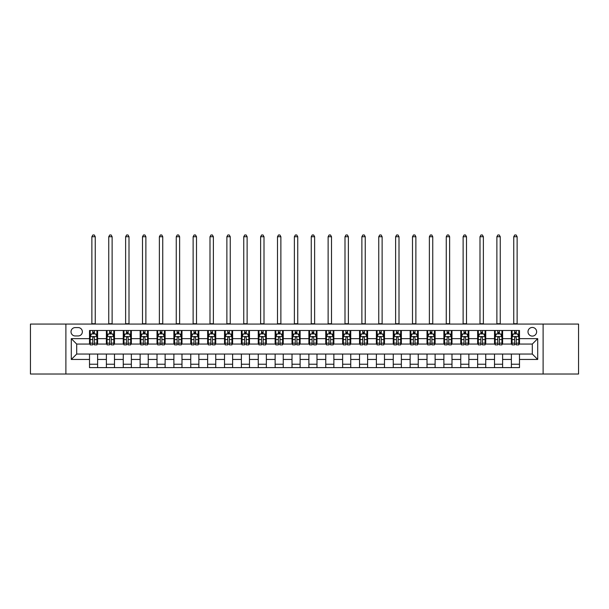 <?xml version="1.0" encoding="UTF-8"?>
<svg xmlns="http://www.w3.org/2000/svg" width="609" height="609" viewBox="0 0 609 609"><rect width="100%" height="100%" fill="white"/><g stroke="black" fill="none" stroke-linecap="round" stroke-linejoin="round"><path stroke-width="0.91" d="M532.312 327.452A4.316 4.316 0 0 0 527.995 331.768A4.316 4.316 0 0 0 532.312 336.092A4.316 4.316 0 0 0 536.636 331.768A4.316 4.316 0 0 0 532.312 327.452M543.114 374.025L578.55 374.025L578.55 324.072L543.114 324.072L543.114 374.025L65.886 374.025L65.886 324.072L30.45 324.072L30.45 374.025L65.886 374.025M75.204 335.955L78.173 335.955A4.187 4.187 0 0 0 82.36 331.768A4.187 4.187 0 0 0 78.173 327.589L75.204 327.589A4.187 4.187 0 0 0 71.017 331.768A4.187 4.187 0 0 0 75.204 335.955M543.114 324.072L65.886 324.072M89.515 359.447L71.291 359.447L71.291 338.657L89.515 338.657L89.515 344.055L76.688 344.055L76.688 354.042L89.515 354.042L89.515 367.615L519.485 367.615L519.485 354.042L532.312 354.042L532.312 344.055L519.485 344.055L519.485 338.657L537.709 338.657L537.709 359.447L519.485 359.447M519.485 338.657L519.485 330.489L89.515 330.489L89.515 338.657M511.385 330.489L511.385 344.055L512.062 344.055M514.628 344.055L516.249 344.055M518.815 344.055L519.485 344.055M511.385 344.055L501.938 344.055M494.516 330.489L494.516 344.055L495.186 344.055M497.751 344.055L499.372 344.055M494.516 344.055L485.061 344.055M477.639 330.489L477.639 344.055L478.316 344.055M480.874 344.055L482.495 344.055M477.639 344.055L468.184 344.055M460.762 330.489L460.762 344.055L461.439 344.055M464.005 344.055L465.626 344.055M460.762 344.055L451.315 344.055M443.885 330.489L443.885 344.055L444.562 344.055M447.128 344.055L448.749 344.055M443.885 344.055L434.438 344.055M427.016 330.489L427.016 344.055L427.685 344.055M430.251 344.055L431.872 344.055M427.016 344.055L417.561 344.055M410.139 330.489L410.139 344.055L410.816 344.055M413.374 344.055L414.995 344.055M410.139 344.055L400.684 344.055M393.262 330.489L393.262 344.055L393.939 344.055M396.505 344.055L398.126 344.055M393.262 344.055L383.815 344.055M376.385 330.489L376.385 344.055L377.062 344.055M379.628 344.055L381.249 344.055M376.385 344.055L366.938 344.055M359.516 330.489L359.516 344.055L360.185 344.055M362.751 344.055L364.372 344.055M359.516 344.055L350.061 344.055M342.639 330.489L342.639 344.055L343.316 344.055M345.874 344.055L347.495 344.055M342.639 344.055L333.184 344.055M325.762 330.489L325.762 344.055L326.439 344.055M329.005 344.055L330.626 344.055M325.762 344.055L316.315 344.055M308.885 330.489L308.885 344.055L309.562 344.055M312.128 344.055L313.749 344.055M308.885 344.055L299.438 344.055M292.016 330.489L292.016 344.055L292.685 344.055M295.251 344.055L296.872 344.055M292.016 344.055L282.561 344.055M275.139 330.489L275.139 344.055L275.816 344.055M278.374 344.055L279.995 344.055M275.139 344.055L265.684 344.055M258.262 330.489L258.262 344.055L258.939 344.055M261.505 344.055L263.126 344.055M258.262 344.055L248.815 344.055M241.385 330.489L241.385 344.055L242.062 344.055M244.628 344.055L246.249 344.055M241.385 344.055L231.938 344.055M224.515 330.489L224.515 344.055L225.185 344.055M227.751 344.055L229.372 344.055M224.515 344.055L215.061 344.055M207.639 330.489L207.639 344.055L208.316 344.055M210.874 344.055L212.495 344.055M207.639 344.055L198.184 344.055M190.762 330.489L190.762 344.055L191.439 344.055M194.005 344.055L195.626 344.055M190.762 344.055L181.315 344.055M173.885 330.489L173.885 344.055L174.562 344.055M177.128 344.055L178.749 344.055M173.885 344.055L164.438 344.055M157.015 330.489L157.015 344.055L157.685 344.055M160.251 344.055L161.872 344.055M157.015 344.055L147.561 344.055M140.139 330.489L140.139 344.055L140.816 344.055M143.374 344.055L144.995 344.055M140.139 344.055L130.684 344.055M123.262 330.489L123.262 344.055L123.939 344.055M126.505 344.055L128.126 344.055M123.262 344.055L113.814 344.055M106.385 330.489L106.385 344.055L107.062 344.055M109.628 344.055L111.249 344.055M106.385 344.055L96.938 344.055M89.515 344.055L90.185 344.055M92.751 344.055L94.372 344.055M89.515 354.042L97.615 354.042L97.615 367.615M519.485 354.042L97.615 354.042M97.615 330.489L97.615 344.055M89.515 333.861L90.185 333.861M92.751 333.861L94.372 333.861M96.938 333.861L97.615 333.861M89.515 364.235L97.615 364.235M106.385 354.042L106.385 367.615M114.484 330.489L114.484 344.055M106.385 333.861L107.062 333.861M109.628 333.861L111.249 333.861M113.814 333.861L114.484 333.861M114.484 354.042L114.484 367.615M106.385 364.235L114.484 364.235M123.262 354.042L123.262 367.615M131.361 354.042L131.361 367.615M123.262 364.235L131.361 364.235M131.361 330.489L131.361 344.055M123.262 333.861L123.939 333.861M126.505 333.861L128.126 333.861M130.684 333.861L131.361 333.861M140.139 354.042L140.139 367.615M148.238 354.042L148.238 367.615M140.139 364.235L148.238 364.235M148.238 330.489L148.238 344.055M140.139 333.861L140.816 333.861M143.374 333.861L144.995 333.861M147.561 333.861L148.238 333.861M157.015 354.042L157.015 367.615M165.115 354.042L165.115 367.615M157.015 364.235L165.115 364.235M165.115 330.489L165.115 344.055M157.015 333.861L157.685 333.861M160.251 333.861L161.872 333.861M164.438 333.861L165.115 333.861M173.885 354.042L173.885 367.615M181.984 354.042L181.984 367.615M173.885 364.235L181.984 364.235M181.984 330.489L181.984 344.055M173.885 333.861L174.562 333.861M177.128 333.861L178.749 333.861M181.315 333.861L181.984 333.861M190.762 354.042L190.762 367.615M198.861 354.042L198.861 367.615M190.762 364.235L198.861 364.235M198.861 330.489L198.861 344.055M190.762 333.861L191.439 333.861M194.005 333.861L195.626 333.861M198.184 333.861L198.861 333.861M207.639 354.042L207.639 367.615M215.738 354.042L215.738 367.615M207.639 364.235L215.738 364.235M215.738 330.489L215.738 344.055M207.639 333.861L208.316 333.861M210.874 333.861L212.495 333.861M215.061 333.861L215.738 333.861M224.515 354.042L224.515 367.615M232.615 354.042L232.615 367.615M224.515 364.235L232.615 364.235M232.615 330.489L232.615 344.055M224.515 333.861L225.185 333.861M227.751 333.861L229.372 333.861M231.938 333.861L232.615 333.861M241.385 354.042L241.385 367.615M249.484 354.042L249.484 367.615M241.385 364.235L249.484 364.235M249.484 330.489L249.484 344.055M241.385 333.861L242.062 333.861M244.628 333.861L246.249 333.861M248.815 333.861L249.484 333.861M258.262 354.042L258.262 367.615M266.361 354.042L266.361 367.615M258.262 364.235L266.361 364.235M266.361 330.489L266.361 344.055M258.262 333.861L258.939 333.861M261.505 333.861L263.126 333.861M265.684 333.861L266.361 333.861M275.139 354.042L275.139 367.615M283.238 354.042L283.238 367.615M275.139 364.235L283.238 364.235M283.238 330.489L283.238 344.055M275.139 333.861L275.816 333.861M278.374 333.861L279.995 333.861M282.561 333.861L283.238 333.861M292.016 354.042L292.016 367.615M300.115 354.042L300.115 367.615M292.016 364.235L300.115 364.235M300.115 330.489L300.115 344.055M292.016 333.861L292.685 333.861M295.251 333.861L296.872 333.861M299.438 333.861L300.115 333.861M308.885 354.042L308.885 367.615M316.984 354.042L316.984 367.615M308.885 364.235L316.984 364.235M316.984 330.489L316.984 344.055M308.885 333.861L309.562 333.861M312.128 333.861L313.749 333.861M316.315 333.861L316.984 333.861M325.762 354.042L325.762 367.615M333.861 354.042L333.861 367.615M325.762 364.235L333.861 364.235M333.861 330.489L333.861 344.055M325.762 333.861L326.439 333.861M329.005 333.861L330.626 333.861M333.184 333.861L333.861 333.861M342.639 354.042L342.639 367.615M350.738 354.042L350.738 367.615M342.639 364.235L350.738 364.235M350.738 330.489L350.738 344.055M342.639 333.861L343.316 333.861M345.874 333.861L347.495 333.861M350.061 333.861L350.738 333.861M359.516 354.042L359.516 367.615M367.615 354.042L367.615 367.615M359.516 364.235L367.615 364.235M367.615 330.489L367.615 344.055M359.516 333.861L360.185 333.861M362.751 333.861L364.372 333.861M366.938 333.861L367.615 333.861M376.385 354.042L376.385 367.615M384.485 354.042L384.485 367.615M376.385 364.235L384.485 364.235M384.485 330.489L384.485 344.055M376.385 333.861L377.062 333.861M379.628 333.861L381.249 333.861M383.815 333.861L384.485 333.861M393.262 354.042L393.262 367.615M401.361 354.042L401.361 367.615M393.262 364.235L401.361 364.235M401.361 330.489L401.361 344.055M393.262 333.861L393.939 333.861M396.505 333.861L398.126 333.861M400.684 333.861L401.361 333.861M410.139 354.042L410.139 367.615M418.238 354.042L418.238 367.615M410.139 364.235L418.238 364.235M418.238 330.489L418.238 344.055M410.139 333.861L410.816 333.861M413.374 333.861L414.995 333.861M417.561 333.861L418.238 333.861M427.016 354.042L427.016 367.615M435.115 354.042L435.115 367.615M427.016 364.235L435.115 364.235M435.115 330.489L435.115 344.055M427.016 333.861L427.685 333.861M430.251 333.861L431.872 333.861M434.438 333.861L435.115 333.861M443.885 354.042L443.885 367.615M451.985 354.042L451.985 367.615M443.885 364.235L451.985 364.235M451.985 330.489L451.985 344.055M443.885 333.861L444.562 333.861M447.128 333.861L448.749 333.861M451.315 333.861L451.985 333.861M460.762 354.042L460.762 367.615M468.861 354.042L468.861 367.615M460.762 364.235L468.861 364.235M468.861 330.489L468.861 344.055M460.762 333.861L461.439 333.861M464.005 333.861L465.626 333.861M468.184 333.861L468.861 333.861M477.639 354.042L477.639 367.615M485.738 354.042L485.738 367.615M477.639 364.235L485.738 364.235M485.738 330.489L485.738 344.055M477.639 333.861L478.316 333.861M480.874 333.861L482.495 333.861M485.061 333.861L485.738 333.861M494.516 354.042L494.516 367.615M502.615 354.042L502.615 367.615M494.516 364.235L502.615 364.235M502.615 330.489L502.615 344.055M494.516 333.861L495.186 333.861M497.751 333.861L499.372 333.861M501.938 333.861L502.615 333.861M511.385 354.042L511.385 367.615M511.385 364.235L519.485 364.235M511.385 333.861L512.062 333.861M514.628 333.861L516.249 333.861M518.815 333.861L519.485 333.861M76.688 344.055L71.291 338.657M76.688 354.042L71.291 359.447M537.709 338.657L532.312 344.055M537.709 359.447L532.312 354.042M94.372 332.24L92.751 332.24M96.938 343.171L94.372 343.171L94.372 344.861L96.938 344.861L96.938 336.632L95.59 333.93L91.54 333.93L90.185 336.632L90.185 344.861L92.751 344.861L92.751 343.171L90.185 343.171M90.185 336.632L90.185 330.489M96.938 336.632L96.938 330.489M92.751 333.93L92.751 330.489M94.372 330.489L94.372 333.93M94.372 343.171L94.372 337.645C93.832 336.602 93.291 336.602 92.751 337.645L92.751 343.171M91.875 324.072L91.875 236.734L95.248 236.734L94.235 234.975L92.888 234.975L91.875 236.734M95.248 324.072L95.248 236.734M111.249 332.24L109.628 332.24M113.814 343.171L111.249 343.171L111.249 344.861L113.814 344.861L113.814 336.632L112.459 333.93L108.41 333.93L107.062 336.632L107.062 344.861L109.628 344.861L109.628 343.171L107.062 343.171M107.062 336.632L107.062 330.489M113.814 336.632L113.814 330.489M109.628 333.93L109.628 330.489M111.249 330.489L111.249 333.93M111.249 343.171L111.249 337.645C110.709 336.602 110.168 336.602 109.628 337.645L109.628 343.171M108.752 324.072L108.752 236.734L112.125 236.734L111.112 234.975L109.765 234.975L108.752 236.734M112.125 324.072L112.125 236.734M128.126 332.24L126.505 332.24M130.684 343.171L128.126 343.171L128.126 344.861L130.684 344.861L130.684 336.632L129.336 333.93L125.287 333.93L123.939 336.632L123.939 344.861L126.505 344.861L126.505 343.171L123.939 343.171M123.939 336.632L123.939 330.489M130.684 336.632L130.684 330.489M126.505 333.93L126.505 330.489M128.126 330.489L128.126 333.93M128.126 343.171L128.126 337.645C127.585 336.602 127.045 336.602 126.505 337.645L126.505 343.171M125.621 324.072L125.621 236.734L129.001 236.734L127.989 234.975L126.634 234.975L125.621 236.734M129.001 324.072L129.001 236.734M144.995 332.24L143.374 332.24M147.561 343.171L144.995 343.171L144.995 344.861L147.561 344.861L147.561 336.632L146.213 333.93L142.163 333.93L140.816 336.632L140.816 344.861L143.374 344.861L143.374 343.171L140.816 343.171M140.816 336.632L140.816 330.489M147.561 336.632L147.561 330.489M143.374 333.93L143.374 330.489M144.995 330.489L144.995 333.93M144.995 343.171L144.995 337.645C144.455 336.602 143.922 336.602 143.374 337.645L143.374 343.171M142.498 324.072L142.498 236.734L145.878 236.734L144.866 234.975L143.511 234.975L142.498 236.734M145.878 324.072L145.878 236.734M161.872 332.24L160.251 332.24M164.438 343.171L161.872 343.171L161.872 344.861L164.438 344.861L164.438 336.632L163.09 333.93L159.04 333.93L157.685 336.632L157.685 344.861L160.251 344.861L160.251 343.171L157.685 343.171M157.685 336.632L157.685 330.489M164.438 336.632L164.438 330.489M160.251 333.93L160.251 330.489M161.872 330.489L161.872 333.93M161.872 343.171L161.872 337.645C161.332 336.602 160.791 336.602 160.251 337.645L160.251 343.171M159.375 324.072L159.375 236.734L162.748 236.734L161.735 234.975L160.388 234.975L159.375 236.734M162.748 324.072L162.748 236.734M178.749 332.24L177.128 332.24M181.315 343.171L178.749 343.171L178.749 344.861L181.315 344.861L181.315 336.632L179.959 333.93L175.91 333.93L174.562 336.632L174.562 344.861L177.128 344.861L177.128 343.171L174.562 343.171M174.562 336.632L174.562 330.489M181.315 336.632L181.315 330.489M177.128 333.93L177.128 330.489M178.749 330.489L178.749 333.93M178.749 343.171L178.749 337.645C178.209 336.602 177.668 336.602 177.128 337.645L177.128 343.171M176.252 324.072L176.252 236.734L179.625 236.734L178.612 234.975L177.265 234.975L176.252 236.734M179.625 324.072L179.625 236.734M195.626 332.24L194.005 332.24M198.184 343.171L195.626 343.171L195.626 344.861L198.184 344.861L198.184 336.632L196.836 333.93L192.787 333.93L191.439 336.632L191.439 344.861L194.005 344.861L194.005 343.171L191.439 343.171M191.439 336.632L191.439 330.489M198.184 336.632L198.184 330.489M194.005 333.93L194.005 330.489M195.626 330.489L195.626 333.93M195.626 343.171L195.626 337.645C195.086 336.602 194.545 336.602 194.005 337.645L194.005 343.171M193.122 324.072L193.122 236.734L196.501 236.734L195.489 234.975L194.134 234.975L193.122 236.734M196.501 324.072L196.501 236.734M212.495 332.24L210.874 332.24M215.061 343.171L212.495 343.171L212.495 344.861L215.061 344.861L215.061 336.632L213.713 333.93L209.663 333.93L208.316 336.632L208.316 344.861L210.874 344.861L210.874 343.171L208.316 343.171M208.316 336.632L208.316 330.489M215.061 336.632L215.061 330.489M210.874 333.93L210.874 330.489M212.495 330.489L212.495 333.93M212.495 343.171L212.495 337.645C211.955 336.602 211.422 336.602 210.874 337.645L210.874 343.171M209.998 324.072L209.998 236.734L213.378 236.734L212.366 234.975L211.011 234.975L209.998 236.734M213.378 324.072L213.378 236.734M229.372 332.24L227.751 332.24M231.938 343.171L229.372 343.171L229.372 344.861L231.938 344.861L231.938 336.632L230.59 333.93L226.54 333.93L225.185 336.632L225.185 344.861L227.751 344.861L227.751 343.171L225.185 343.171M225.185 336.632L225.185 330.489M231.938 336.632L231.938 330.489M227.751 333.93L227.751 330.489M229.372 330.489L229.372 333.93M229.372 343.171L229.372 337.645C228.832 336.602 228.291 336.602 227.751 337.645L227.751 343.171M226.875 324.072L226.875 236.734L230.248 236.734L229.235 234.975L227.888 234.975L226.875 236.734M230.248 324.072L230.248 236.734M246.249 332.24L244.628 332.24M248.815 343.171L246.249 343.171L246.249 344.861L248.815 344.861L248.815 336.632L247.46 333.93L243.41 333.93L242.062 336.632L242.062 344.861L244.628 344.861L244.628 343.171L242.062 343.171M242.062 336.632L242.062 330.489M248.815 336.632L248.815 330.489M244.628 333.93L244.628 330.489M246.249 330.489L246.249 333.93M246.249 343.171L246.249 337.645C245.709 336.602 245.168 336.602 244.628 337.645L244.628 343.171M243.752 324.072L243.752 236.734L247.125 236.734L246.112 234.975L244.765 234.975L243.752 236.734M247.125 324.072L247.125 236.734M263.126 332.24L261.505 332.24M265.684 343.171L263.126 343.171L263.126 344.861L265.684 344.861L265.684 336.632L264.336 333.93L260.287 333.93L258.939 336.632L258.939 344.861L261.505 344.861L261.505 343.171L258.939 343.171M258.939 336.632L258.939 330.489M265.684 336.632L265.684 330.489M261.505 333.93L261.505 330.489M263.126 330.489L263.126 333.93M263.126 343.171L263.126 337.645C262.586 336.602 262.045 336.602 261.505 337.645L261.505 343.171M260.622 324.072L260.622 236.734L264.002 236.734L262.989 234.975L261.634 234.975L260.622 236.734M264.002 324.072L264.002 236.734M279.995 332.24L278.374 332.24M282.561 343.171L279.995 343.171L279.995 344.861L282.561 344.861L282.561 336.632L281.213 333.93L277.164 333.93L275.816 336.632L275.816 344.861L278.374 344.861L278.374 343.171L275.816 343.171M275.816 336.632L275.816 330.489M282.561 336.632L282.561 330.489M278.374 333.93L278.374 330.489M279.995 330.489L279.995 333.93M279.995 343.171L279.995 337.645C279.455 336.602 278.922 336.602 278.374 337.645L278.374 343.171M277.498 324.072L277.498 236.734L280.878 236.734L279.866 234.975L278.511 234.975L277.498 236.734M280.878 324.072L280.878 236.734M296.872 332.24L295.251 332.24M299.438 343.171L296.872 343.171L296.872 344.861L299.438 344.861L299.438 336.632L298.09 333.93L294.04 333.93L292.685 336.632L292.685 344.861L295.251 344.861L295.251 343.171L292.685 343.171M292.685 336.632L292.685 330.489M299.438 336.632L299.438 330.489M295.251 333.93L295.251 330.489M296.872 330.489L296.872 333.93M296.872 343.171L296.872 337.645C296.332 336.602 295.791 336.602 295.251 337.645L295.251 343.171M294.375 324.072L294.375 236.734L297.748 236.734L296.735 234.975L295.388 234.975L294.375 236.734M297.748 324.072L297.748 236.734M313.749 332.24L312.128 332.24M316.315 343.171L313.749 343.171L313.749 344.861L316.315 344.861L316.315 336.632L314.96 333.93L310.91 333.93L309.562 336.632L309.562 344.861L312.128 344.861L312.128 343.171L309.562 343.171M309.562 336.632L309.562 330.489M316.315 336.632L316.315 330.489M312.128 333.93L312.128 330.489M313.749 330.489L313.749 333.93M313.749 343.171L313.749 337.645C313.209 336.602 312.668 336.602 312.128 337.645L312.128 343.171M311.252 324.072L311.252 236.734L314.625 236.734L313.612 234.975L312.265 234.975L311.252 236.734M314.625 324.072L314.625 236.734M330.626 332.24L329.005 332.24M333.184 343.171L330.626 343.171L330.626 344.861L333.184 344.861L333.184 336.632L331.836 333.93L327.787 333.93L326.439 336.632L326.439 344.861L329.005 344.861L329.005 343.171L326.439 343.171M326.439 336.632L326.439 330.489M333.184 336.632L333.184 330.489M329.005 333.93L329.005 330.489M330.626 330.489L330.626 333.93M330.626 343.171L330.626 337.645C330.086 336.602 329.545 336.602 329.005 337.645L329.005 343.171M328.122 324.072L328.122 236.734L331.502 236.734L330.489 234.975L329.134 234.975L328.122 236.734M331.502 324.072L331.502 236.734M347.495 332.24L345.874 332.24M350.061 343.171L347.495 343.171L347.495 344.861L350.061 344.861L350.061 336.632L348.713 333.93L344.664 333.93L343.316 336.632L343.316 344.861L345.874 344.861L345.874 343.171L343.316 343.171M343.316 336.632L343.316 330.489M350.061 336.632L350.061 330.489M345.874 333.93L345.874 330.489M347.495 330.489L347.495 333.93M347.495 343.171L347.495 337.645C346.955 336.602 346.414 336.602 345.874 337.645L345.874 343.171M344.998 324.072L344.998 236.734L348.378 236.734L347.366 234.975L346.011 234.975L344.998 236.734M348.378 324.072L348.378 236.734M364.372 332.24L362.751 332.24M366.938 343.171L364.372 343.171L364.372 344.861L366.938 344.861L366.938 336.632L365.59 333.93L361.54 333.93L360.185 336.632L360.185 344.861L362.751 344.861L362.751 343.171L360.185 343.171M360.185 336.632L360.185 330.489M366.938 336.632L366.938 330.489M362.751 333.93L362.751 330.489M364.372 330.489L364.372 333.93M364.372 343.171L364.372 337.645C363.832 336.602 363.291 336.602 362.751 337.645L362.751 343.171M361.875 324.072L361.875 236.734L365.248 236.734L364.235 234.975L362.888 234.975L361.875 236.734M365.248 324.072L365.248 236.734M381.249 332.24L379.628 332.24M383.815 343.171L381.249 343.171L381.249 344.861L383.815 344.861L383.815 336.632L382.46 333.93L378.41 333.93L377.062 336.632L377.062 344.861L379.628 344.861L379.628 343.171L377.062 343.171M377.062 336.632L377.062 330.489M383.815 336.632L383.815 330.489M379.628 333.93L379.628 330.489M381.249 330.489L381.249 333.93M381.249 343.171L381.249 337.645C380.709 336.602 380.168 336.602 379.628 337.645L379.628 343.171M378.752 324.072L378.752 236.734L382.125 236.734L381.112 234.975L379.765 234.975L378.752 236.734M382.125 324.072L382.125 236.734M398.126 332.24L396.505 332.24M400.684 343.171L398.126 343.171L398.126 344.861L400.684 344.861L400.684 336.632L399.337 333.93L395.287 333.93L393.939 336.632L393.939 344.861L396.505 344.861L396.505 343.171L393.939 343.171M393.939 336.632L393.939 330.489M400.684 336.632L400.684 330.489M396.505 333.93L396.505 330.489M398.126 330.489L398.126 333.93M398.126 343.171L398.126 337.645C397.586 336.602 397.045 336.602 396.505 337.645L396.505 343.171M395.622 324.072L395.622 236.734L399.002 236.734L397.989 234.975L396.634 234.975L395.622 236.734M399.002 324.072L399.002 236.734M414.995 332.24L413.374 332.24M417.561 343.171L414.995 343.171L414.995 344.861L417.561 344.861L417.561 336.632L416.213 333.93L412.164 333.93L410.816 336.632L410.816 344.861L413.374 344.861L413.374 343.171L410.816 343.171M410.816 336.632L410.816 330.489M417.561 336.632L417.561 330.489M413.374 333.93L413.374 330.489M414.995 330.489L414.995 333.93M414.995 343.171L414.995 337.645C414.455 336.602 413.914 336.602 413.374 337.645L413.374 343.171M412.499 324.072L412.499 236.734L415.878 236.734L414.866 234.975L413.511 234.975L412.499 236.734M415.878 324.072L415.878 236.734M431.872 332.24L430.251 332.24M434.438 343.171L431.872 343.171L431.872 344.861L434.438 344.861L434.438 336.632L433.09 333.93L429.041 333.93L427.685 336.632L427.685 344.861L430.251 344.861L430.251 343.171L427.685 343.171M427.685 336.632L427.685 330.489M434.438 336.632L434.438 330.489M430.251 333.93L430.251 330.489M431.872 330.489L431.872 333.93M431.872 343.171L431.872 337.645C431.332 336.602 430.791 336.602 430.251 337.645L430.251 343.171M429.375 324.072L429.375 236.734L432.748 236.734L431.735 234.975L430.388 234.975L429.375 236.734M432.748 324.072L432.748 236.734M448.749 332.24L447.128 332.24M451.315 343.171L448.749 343.171L448.749 344.861L451.315 344.861L451.315 336.632L449.96 333.93L445.91 333.93L444.562 336.632L444.562 344.861L447.128 344.861L447.128 343.171L444.562 343.171M444.562 336.632L444.562 330.489M451.315 336.632L451.315 330.489M447.128 333.93L447.128 330.489M448.749 330.489L448.749 333.93M448.749 343.171L448.749 337.645C448.209 336.602 447.668 336.602 447.128 337.645L447.128 343.171M446.252 324.072L446.252 236.734L449.625 236.734L448.612 234.975L447.265 234.975L446.252 236.734M449.625 324.072L449.625 236.734M465.626 332.24L464.005 332.24M468.184 343.171L465.626 343.171L465.626 344.861L468.184 344.861L468.184 336.632L466.837 333.93L462.787 333.93L461.439 336.632L461.439 344.861L464.005 344.861L464.005 343.171L461.439 343.171M461.439 336.632L461.439 330.489M468.184 336.632L468.184 330.489M464.005 333.93L464.005 330.489M465.626 330.489L465.626 333.93M465.626 343.171L465.626 337.645C465.086 336.602 464.545 336.602 464.005 337.645L464.005 343.171M463.122 324.072L463.122 236.734L466.502 236.734L465.489 234.975L464.134 234.975L463.122 236.734M466.502 324.072L466.502 236.734M482.495 332.24L480.874 332.24M485.061 343.171L482.495 343.171L482.495 344.861L485.061 344.861L485.061 336.632L483.713 333.93L479.664 333.93L478.316 336.632L478.316 344.861L480.874 344.861L480.874 343.171L478.316 343.171M478.316 336.632L478.316 330.489M485.061 336.632L485.061 330.489M480.874 333.93L480.874 330.489M482.495 330.489L482.495 333.93M482.495 343.171L482.495 337.645C481.955 336.602 481.414 336.602 480.874 337.645L480.874 343.171M479.999 324.072L479.999 236.734L483.379 236.734L482.366 234.975L481.011 234.975L479.999 236.734M483.379 324.072L483.379 236.734M499.372 332.24L497.751 332.24M501.938 343.171L499.372 343.171L499.372 344.861L501.938 344.861L501.938 336.632L500.59 333.93L496.541 333.93L495.186 336.632L495.186 344.861L497.751 344.861L497.751 343.171L495.186 343.171M495.186 336.632L495.186 330.489M501.938 336.632L501.938 330.489M497.751 333.93L497.751 330.489M499.372 330.489L499.372 333.93M499.372 343.171L499.372 337.645C498.832 336.602 498.291 336.602 497.751 337.645L497.751 343.171M496.875 324.072L496.875 236.734L500.248 236.734L499.235 234.975L497.888 234.975L496.875 236.734M500.248 324.072L500.248 236.734M516.249 332.24L514.628 332.24M518.815 343.171L516.249 343.171L516.249 344.861L518.815 344.861L518.815 336.632L517.46 333.93L513.41 333.93L512.062 336.632L512.062 344.861L514.628 344.861L514.628 343.171L512.062 343.171M512.062 336.632L512.062 330.489M518.815 336.632L518.815 330.489M514.628 333.93L514.628 330.489M516.249 330.489L516.249 333.93M516.249 343.171L516.249 337.645C515.709 336.602 515.168 336.602 514.628 337.645L514.628 343.171M513.752 324.072L513.752 236.734L517.125 236.734L516.112 234.975L514.765 234.975L513.752 236.734M517.125 324.072L517.125 236.734M106.385 359.447L97.615 359.447M106.385 338.657L97.615 338.657M123.262 338.657L114.484 338.657M123.262 359.447L114.484 359.447M140.139 338.657L131.361 338.657M140.139 359.447L131.361 359.447M157.015 338.657L148.238 338.657M157.015 359.447L148.238 359.447M173.885 338.657L165.115 338.657M173.885 359.447L165.115 359.447M190.762 338.657L181.984 338.657M190.762 359.447L181.984 359.447M207.639 338.657L198.861 338.657M207.639 359.447L198.861 359.447M224.515 338.657L215.738 338.657M224.515 359.447L215.738 359.447M241.385 338.657L232.615 338.657M241.385 359.447L232.615 359.447M258.262 338.657L249.484 338.657M258.262 359.447L249.484 359.447M275.139 338.657L266.361 338.657M275.139 359.447L266.361 359.447M292.016 338.657L283.238 338.657M292.016 359.447L283.238 359.447M308.885 338.657L300.115 338.657M308.885 359.447L300.115 359.447M325.762 338.657L316.984 338.657M325.762 359.447L316.984 359.447M342.639 338.657L333.861 338.657M342.639 359.447L333.861 359.447M359.516 338.657L350.738 338.657M359.516 359.447L350.738 359.447M376.385 338.657L367.615 338.657M376.385 359.447L367.615 359.447M393.262 338.657L384.485 338.657M393.262 359.447L384.485 359.447M410.139 338.657L401.361 338.657M410.139 359.447L401.361 359.447M427.016 338.657L418.238 338.657M427.016 359.447L418.238 359.447M443.885 338.657L435.115 338.657M443.885 359.447L435.115 359.447M460.762 338.657L451.985 338.657M460.762 359.447L451.985 359.447M477.639 338.657L468.861 338.657M477.639 359.447L468.861 359.447M494.516 338.657L485.738 338.657M494.516 359.447L485.738 359.447M511.385 338.657L502.615 338.657M511.385 359.447L502.615 359.447M96.907 336.564L90.223 336.564M90.185 334.09L91.457 334.09M95.666 334.09L96.938 334.09M92.751 339.556L90.185 339.556M96.938 339.556L94.372 339.556M94.372 333.1L92.751 333.1M91.875 323.737L95.248 323.737M113.776 336.564L107.093 336.564M107.062 334.09L108.333 334.09M112.543 334.09L113.814 334.09M109.628 339.556L107.062 339.556M113.814 339.556L111.249 339.556M111.249 333.1L109.628 333.1M108.752 323.737L112.125 323.737M130.653 336.564L123.97 336.564M123.939 334.09L125.203 334.09M129.42 334.09L130.684 334.09M126.505 339.556L123.939 339.556M130.684 339.556L128.126 339.556M128.126 333.1L126.505 333.1M125.621 323.737L129.001 323.737M147.53 336.564L140.846 336.564M140.816 334.09L142.08 334.09M146.297 334.09L147.561 334.09M143.374 339.556L140.816 339.556M147.561 339.556L144.995 339.556M144.995 333.1L143.374 333.1M142.498 323.737L145.878 323.737M164.407 336.564L157.723 336.564M157.685 334.09L158.957 334.09M163.166 334.09L164.438 334.09M160.251 339.556L157.685 339.556M164.438 339.556L161.872 339.556M161.872 333.1L160.251 333.1M159.375 323.737L162.748 323.737M181.276 336.564L174.593 336.564M174.562 334.09L175.834 334.09M180.043 334.09L181.315 334.09M177.128 339.556L174.562 339.556M181.315 339.556L178.749 339.556M178.749 333.1L177.128 333.1M176.252 323.737L179.625 323.737M198.153 336.564L191.47 336.564M191.439 334.09L192.703 334.09M196.92 334.09L198.184 334.09M194.005 339.556L191.439 339.556M198.184 339.556L195.626 339.556M195.626 333.1L194.005 333.1M193.122 323.737L196.501 323.737M215.03 336.564L208.347 336.564M208.316 334.09L209.58 334.09M213.797 334.09L215.061 334.09M210.874 339.556L208.316 339.556M215.061 339.556L212.495 339.556M212.495 333.1L210.874 333.1M209.998 323.737L213.378 323.737M231.907 336.564L225.223 336.564M225.185 334.09L226.457 334.09M230.666 334.09L231.938 334.09M227.751 339.556L225.185 339.556M231.938 339.556L229.372 339.556M229.372 333.1L227.751 333.1M226.875 323.737L230.248 323.737M248.776 336.564L242.093 336.564M242.062 334.09L243.334 334.09M247.543 334.09L248.815 334.09M244.628 339.556L242.062 339.556M248.815 339.556L246.249 339.556M246.249 333.1L244.628 333.1M243.752 323.737L247.125 323.737M265.653 336.564L258.97 336.564M258.939 334.09L260.203 334.09M264.42 334.09L265.684 334.09M261.505 339.556L258.939 339.556M265.684 339.556L263.126 339.556M263.126 333.1L261.505 333.1M260.622 323.737L264.002 323.737M282.53 336.564L275.847 336.564M275.816 334.09L277.08 334.09M281.297 334.09L282.561 334.09M278.374 339.556L275.816 339.556M282.561 339.556L279.995 339.556M279.995 333.1L278.374 333.1M277.498 323.737L280.878 323.737M299.407 336.564L292.723 336.564M292.685 334.09L293.957 334.09M298.166 334.09L299.438 334.09M295.251 339.556L292.685 339.556M299.438 339.556L296.872 339.556M296.872 333.1L295.251 333.1M294.375 323.737L297.748 323.737M316.277 336.564L309.593 336.564M309.562 334.09L310.834 334.09M315.043 334.09L316.315 334.09M312.128 339.556L309.562 339.556M316.315 339.556L313.749 339.556M313.749 333.1L312.128 333.1M311.252 323.737L314.625 323.737M333.153 336.564L326.47 336.564M326.439 334.09L327.703 334.09M331.92 334.09L333.184 334.09M329.005 339.556L326.439 339.556M333.184 339.556L330.626 339.556M330.626 333.1L329.005 333.1M328.122 323.737L331.502 323.737M350.03 336.564L343.347 336.564M343.316 334.09L344.58 334.09M348.797 334.09L350.061 334.09M345.874 339.556L343.316 339.556M350.061 339.556L347.495 339.556M347.495 333.1L345.874 333.1M344.998 323.737L348.378 323.737M366.907 336.564L360.224 336.564M360.185 334.09L361.457 334.09M365.666 334.09L366.938 334.09M362.751 339.556L360.185 339.556M366.938 339.556L364.372 339.556M364.372 333.1L362.751 333.1M361.875 323.737L365.248 323.737M383.777 336.564L377.093 336.564M377.062 334.09L378.334 334.09M382.543 334.09L383.815 334.09M379.628 339.556L377.062 339.556M383.815 339.556L381.249 339.556M381.249 333.1L379.628 333.1M378.752 323.737L382.125 323.737M400.653 336.564L393.97 336.564M393.939 334.09L395.203 334.09M399.42 334.09L400.684 334.09M396.505 339.556L393.939 339.556M400.684 339.556L398.126 339.556M398.126 333.1L396.505 333.1M395.622 323.737L399.002 323.737M417.53 336.564L410.847 336.564M410.816 334.09L412.08 334.09M416.297 334.09L417.561 334.09M413.374 339.556L410.816 339.556M417.561 339.556L414.995 339.556M414.995 333.1L413.374 333.1M412.499 323.737L415.878 323.737M434.407 336.564L427.724 336.564M427.685 334.09L428.957 334.09M433.166 334.09L434.438 334.09M430.251 339.556L427.685 339.556M434.438 339.556L431.872 339.556M431.872 333.1L430.251 333.1M429.375 323.737L432.748 323.737M451.277 336.564L444.593 336.564M444.562 334.09L445.834 334.09M450.043 334.09L451.315 334.09M447.128 339.556L444.562 339.556M451.315 339.556L448.749 339.556M448.749 333.1L447.128 333.1M446.252 323.737L449.625 323.737M468.154 336.564L461.47 336.564M461.439 334.09L462.703 334.09M466.92 334.09L468.184 334.09M464.005 339.556L461.439 339.556M468.184 339.556L465.626 339.556M465.626 333.1L464.005 333.1M463.122 323.737L466.502 323.737M485.03 336.564L478.347 336.564M478.316 334.09L479.58 334.09M483.797 334.09L485.061 334.09M480.874 339.556L478.316 339.556M485.061 339.556L482.495 339.556M482.495 333.1L480.874 333.1M479.999 323.737L483.379 323.737M501.907 336.564L495.224 336.564M495.186 334.09L496.457 334.09M500.667 334.09L501.938 334.09M497.751 339.556L495.186 339.556M501.938 339.556L499.372 339.556M499.372 333.1L497.751 333.1M496.875 323.737L500.248 323.737M518.777 336.564L512.093 336.564M512.062 334.09L513.334 334.09M517.543 334.09L518.815 334.09M514.628 339.556L512.062 339.556M518.815 339.556L516.249 339.556M516.249 333.1L514.628 333.1M513.752 323.737L517.125 323.737"/></g></svg>
